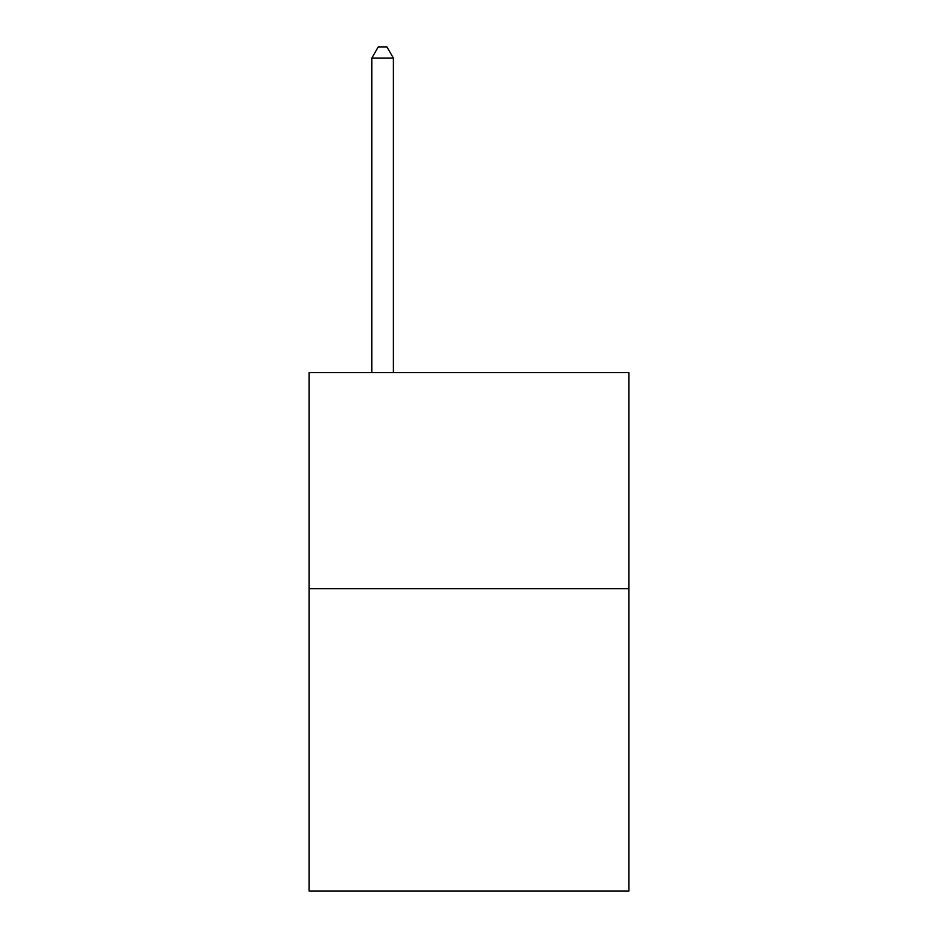 <?xml version="1.0" encoding="UTF-8"?>
<svg xmlns="http://www.w3.org/2000/svg" width="938" height="938" viewBox="0 0 938 938"><rect width="100%" height="100%" fill="white"/><g stroke="black" fill="none" stroke-linecap="round" stroke-linejoin="round"><path stroke-width="1.41" d="M628.859 588.677L628.859 891.1L309.141 891.1L309.141 372.656L628.859 372.656L628.859 588.677L309.141 588.677M393.397 372.656L393.397 58.133L371.788 58.133L371.788 372.656M371.788 58.133L378.272 46.9L386.913 46.9L393.397 58.133"/></g></svg>
